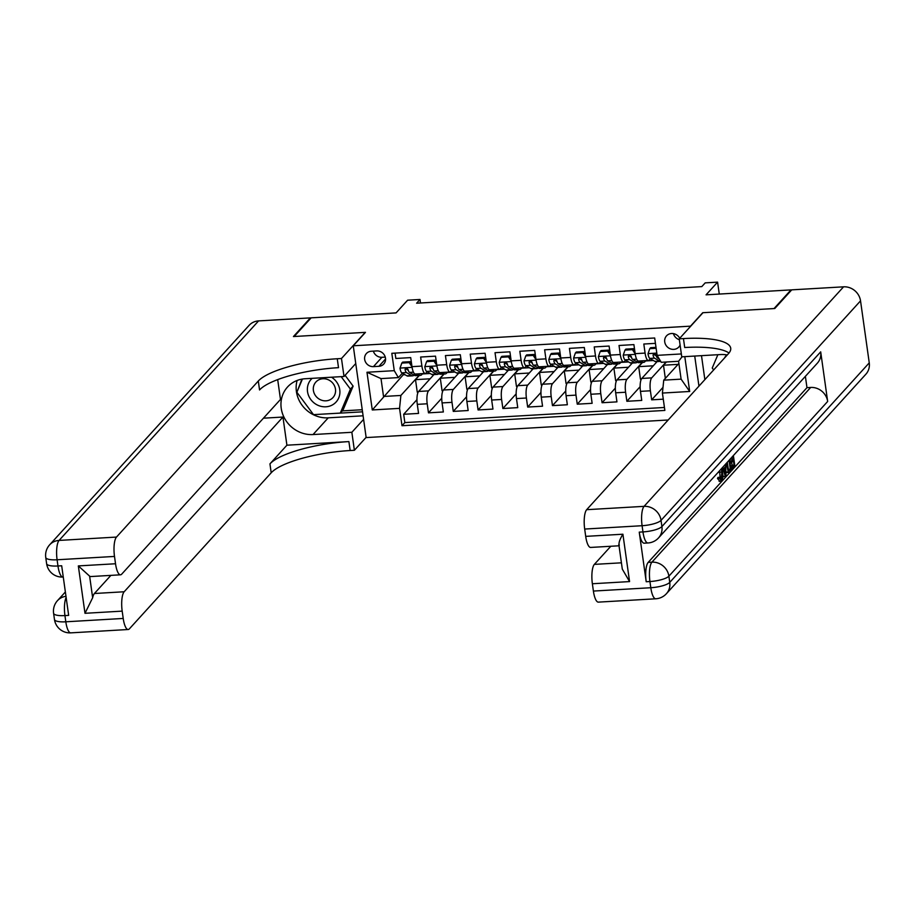 <?xml version="1.0" encoding="UTF-8"?>
<svg xmlns="http://www.w3.org/2000/svg" width="915" height="915" viewBox="0 0 915 915"><rect width="100%" height="100%" fill="white"/><g stroke="black" fill="none" stroke-linecap="round" stroke-linejoin="round"><path stroke-width="1.37" d="M679.731 338.276A8.304 7.652 -137.7 0 0 671.553 333.506A8.304 7.652 -137.7 0 0 666.52 335.862A8.304 7.652 -137.7 0 0 665.663 344.726A8.304 7.652 -137.7 0 0 673.783 349.381A8.304 7.652 -137.7 0 0 678.816 347.025A8.304 7.652 -137.7 0 0 680.097 345.012M673.429 333.62A8.304 7.652 -137.7 0 0 679.353 339.694M719.27 294.07L717.589 282.14L706.06 294.836L790.995 289.895L774.033 308.561L702.731 312.713L690.516 326.152L353.259 345.79L366.16 437.576L668.19 419.985M790.995 289.895L791.086 290.558M353.259 345.79L365.474 332.351L294.184 336.503L311.146 317.837L396.081 312.896L407.61 300.2L420.008 299.479L416.622 303.208L701.805 286.601L705.19 282.872L717.589 282.14M655.437 343.354L643.817 344.029L645.086 353.087L635.17 353.659A10.374 2.997 86.7 0 0 638.487 361.036L648.403 360.464A10.374 2.997 -93.3 0 1 645.086 353.087M635.17 353.659L633.901 344.612L619.02 345.481L620.29 354.528L610.374 355.112A10.374 2.997 86.7 0 0 613.69 362.477L623.607 361.905A10.374 2.997 -93.3 0 1 620.29 354.528M610.374 355.112L609.104 346.053L594.224 346.922L595.493 355.969L585.577 356.553A10.374 2.997 86.7 0 0 588.894 363.93L598.81 363.347A10.374 2.997 -93.3 0 1 595.493 355.969M585.577 356.553L584.308 347.494L569.427 348.363L570.697 357.422L560.781 357.994A10.374 2.997 86.7 0 0 564.097 365.371L574.014 364.788A10.374 2.997 -93.3 0 1 570.697 357.422M560.781 357.994L559.5 348.947L544.631 349.804L545.9 358.863L535.973 359.435A10.374 2.997 86.7 0 0 539.301 366.812L549.217 366.24A10.374 2.997 -93.3 0 1 545.9 358.863M535.973 359.435L534.703 350.388L519.823 351.257L521.104 360.304L511.176 360.887A10.374 2.997 86.7 0 0 514.493 368.253L524.421 367.681A10.374 2.997 -93.3 0 1 521.104 360.304M511.176 360.887L509.907 351.829L495.026 352.698L496.296 361.745L486.38 362.329A10.374 2.997 86.7 0 0 489.697 369.706L499.613 369.122A10.374 2.997 -93.3 0 1 496.296 361.745M486.38 362.329L485.11 353.27L470.23 354.139L471.5 363.198L461.583 363.77A10.374 2.997 86.7 0 0 464.9 371.147L474.816 370.564A10.374 2.997 -93.3 0 1 471.5 363.198M461.583 363.77L460.314 354.723L445.433 355.58L446.703 364.639L436.787 365.211A10.374 2.997 86.7 0 0 440.104 372.588L450.02 372.016A10.374 2.997 -93.3 0 1 446.703 364.639M436.787 365.211L435.517 356.164L420.637 357.033L421.906 366.08A10.374 2.997 86.7 0 0 425.223 373.457A10.374 2.997 86.7 0 0 426.013 373.023L427.179 371.742M433.939 374.59L418.601 391.46A10.374 2.997 86.7 0 0 417.286 404.361L418.555 413.42L403.675 414.289L416.954 399.683M443.855 374.006L428.529 390.877A10.374 2.997 86.7 0 0 427.202 403.79L428.472 412.837L441.751 398.242M428.472 412.837L443.352 411.979L442.082 402.92A10.374 2.997 86.7 0 1 443.409 390.007L458.735 373.148M483.532 371.696L468.206 388.566A10.374 2.997 86.7 0 0 466.879 401.479L468.16 410.526L453.28 411.395L466.547 396.801M508.328 370.255L493.002 387.125A10.374 2.997 86.7 0 0 491.675 400.038L492.956 409.085L478.076 409.954L491.344 395.349M533.125 368.814L517.799 385.684A10.374 2.997 86.7 0 0 516.483 398.585L517.753 407.644L502.873 408.513L516.14 393.907M557.921 367.373L542.595 384.231A10.374 2.997 86.7 0 0 541.28 397.144L542.549 406.203L527.669 407.061L540.937 392.466M582.729 365.92L567.391 382.79A10.374 2.997 86.7 0 0 566.076 395.703L567.346 404.75L552.466 405.62L565.745 391.014M607.526 364.479L592.199 381.349A10.374 2.997 86.7 0 0 590.873 394.251L592.142 403.309L577.262 404.178L590.541 389.573M632.322 363.038L616.996 379.908A10.374 2.997 86.7 0 0 615.669 392.81L616.95 401.868L602.07 402.737L615.337 388.132M657.119 361.585L641.792 378.455A10.374 2.997 86.7 0 0 640.466 391.368L641.747 400.427L626.867 401.285L640.134 386.69M648.403 360.464A10.374 2.997 -93.3 0 0 649.204 360.018L650.359 358.737M654.214 354.505L654.831 353.831M623.607 361.905A10.374 2.997 -93.3 0 0 624.396 361.471L625.563 360.19M629.417 355.946L630.023 355.272M598.81 363.347A10.374 2.997 -93.3 0 0 599.6 362.912L600.766 361.631M604.609 357.399L605.227 356.713M574.014 364.788A10.374 2.997 -93.3 0 0 574.803 364.353L575.97 363.072M579.813 358.84L580.43 358.165M549.217 366.24A10.374 2.997 -93.3 0 0 550.006 365.794L551.173 364.513M555.016 360.281L555.634 359.606M524.421 367.681A10.374 2.997 -93.3 0 0 525.21 367.247L526.377 365.966M530.22 361.722L530.837 361.048M499.613 369.122A10.374 2.997 -93.3 0 0 500.413 368.688L501.569 367.407M505.423 363.175L506.041 362.489M474.816 370.564A10.374 2.997 -93.3 0 0 475.606 370.129L476.772 368.848M480.627 364.616L481.233 363.941M450.02 372.016A10.374 2.997 -93.3 0 0 450.809 371.57L451.976 370.289M455.819 366.057L456.436 365.382M373.434 366.629L378.89 366.309A8.041 7.412 -137.7 0 0 383.762 364.021A8.041 7.412 -137.7 0 0 384.597 355.443A8.041 7.412 -137.7 0 0 376.728 350.925L371.273 351.246A8.041 7.412 -137.7 0 0 366.4 353.522A8.041 7.412 -137.7 0 0 365.565 362.111A8.041 7.412 -137.7 0 0 373.434 366.629L381.921 357.285L385.272 357.09M694.725 356.061L698.946 386.13M678.896 363.472L663.741 380.148L681.103 379.142L678.587 361.276L661.225 362.294L657.119 355.352L654.683 337.99L391.814 353.304L394.262 370.666L398.368 377.598L402.383 373.183M657.119 355.352L681.355 353.945M684.797 356.633L689.693 391.471L662.414 393.061L664.862 410.423L401.994 425.727L399.558 408.365L372.279 409.954L366.984 372.256L394.262 370.666M666.143 362.008L651.709 377.884L641.792 378.455M642.239 362.454L626.912 379.325L616.996 379.908M617.442 363.907L602.116 380.766L592.199 381.349M592.645 365.348L577.319 382.218L567.391 382.79M567.849 366.789L552.511 383.66L542.595 384.231M543.053 368.23L527.715 385.101L517.799 385.684M518.245 369.683L502.918 386.542L493.002 387.125M493.448 371.124L478.122 387.994L468.206 388.566M468.652 372.565L453.325 389.435L443.409 390.007M431.022 367.51L431.64 366.824M403.675 414.289L404.842 422.593L664.45 407.472M651.709 377.884A10.374 2.997 -93.3 0 0 650.393 390.785L651.663 399.844L663.272 399.169M626.867 401.285L625.597 392.238A10.374 2.997 -93.3 0 1 626.912 379.325M602.07 402.737L600.789 393.679A10.374 2.997 -93.3 0 1 602.116 380.766M577.262 404.178L575.993 395.12A10.374 2.997 -93.3 0 1 577.319 382.218M552.466 405.62L551.196 396.561A10.374 2.997 -93.3 0 1 552.511 383.66M527.669 407.061L526.399 398.014A10.374 2.997 -93.3 0 1 527.715 385.101M502.873 408.513L501.603 399.455A10.374 2.997 -93.3 0 1 502.918 386.542M478.076 409.954L476.807 400.896A10.374 2.997 -93.3 0 1 478.122 387.994M453.28 411.395L451.999 402.348A10.374 2.997 -93.3 0 1 453.325 389.435M395.086 353.11L395.84 358.474L410.709 357.605L411.99 366.663A10.374 2.997 86.7 0 0 415.307 374.029L425.223 373.457M406.226 368.951L406.843 368.276M398.368 377.598L381.006 378.604L383.522 396.469L400.873 395.463L399.558 408.365M403.023 373.56L403.195 374.818L372.279 409.954M419.059 375.459L400.873 395.463M403.195 374.818L404.99 374.715M420.5 302.979L420.008 299.479M422.33 373.949L430.176 373.492M447.126 372.508L454.972 372.05M471.923 371.067L479.769 370.609M496.719 369.614L504.565 369.168M521.516 368.173L529.373 367.716M546.312 366.732L554.17 366.275M571.12 365.291L578.966 364.833M595.917 363.838L603.763 363.381M620.713 362.397L628.559 361.94M645.51 360.956L653.356 360.499M404.842 422.593L401.994 425.727M418.155 392.123L417.263 392.18L415.501 379.656L419.333 375.436M415.501 379.656L430.107 378.799M651.663 399.844L662.998 387.365M442.952 390.682L442.059 390.739L440.298 378.204L444.13 373.995M440.298 378.204L454.904 377.357M467.748 389.241L466.856 389.287L465.094 376.763L468.926 372.554M465.094 376.763L479.7 375.916M492.545 387.8L491.652 387.846L489.891 375.322L493.723 371.101M489.891 375.322L504.497 374.475M517.352 386.347L516.449 386.404L514.699 373.88L518.519 369.66M514.699 373.88L529.293 373.023M542.149 384.906L541.257 384.963L539.495 372.428L543.327 368.219M539.495 372.428L554.101 371.582M566.945 383.465L566.053 383.511L564.292 370.987L568.124 366.778M564.292 370.987L578.898 370.14M591.742 382.024L590.85 382.07L589.088 369.546L592.92 365.325M589.088 369.546L603.694 368.699M616.538 380.571L615.646 380.629L613.885 368.104L617.717 363.884M613.885 368.104L628.491 367.247M641.335 379.13L640.443 379.187L638.681 366.652L642.513 362.443M638.681 366.652L653.287 365.806M665.971 377.701L665.239 377.735L663.489 365.211L666.417 361.985M663.489 365.211L678.084 364.364M662.414 393.061L663.741 380.148M381.006 378.604L366.984 372.256M682.052 356.793L678.587 361.276M689.693 391.471L681.103 379.142M373.377 351.12A8.041 7.412 -137.7 0 0 381.921 357.285M412.013 366.858L409.245 362.66L401.799 363.083L400.015 368.196A6.874 1.99 86.7 0 0 401.822 372.851L406.855 375.802A19.844 5.73 86.7 0 0 407.964 376.099L412.676 375.825A19.844 5.73 86.7 0 0 414.083 375.093M417.274 373.915L419.253 375.081A19.844 5.73 86.7 0 0 420.362 375.379A19.844 5.73 86.7 0 0 422.536 373.617M409.245 362.66L410.126 361.688L402.68 362.123L401.799 363.083M410.126 361.688L411.601 363.93M420.362 375.379L415.65 375.653A19.844 5.73 -93.3 0 1 414.541 375.356L409.508 372.405A6.874 1.99 -93.3 0 1 408.056 369.511C406.683 367.784 405.688 367.841 405.071 369.683A6.874 1.99 86.7 0 0 406.523 372.577L411.567 375.527A19.844 5.73 86.7 0 0 412.676 375.825M408.273 370.289L406.523 369.26A3.5 1.006 -93.3 0 1 406.054 368.608L405.071 369.683L405.345 368.631M312.152 378.341A16.859 15.532 -137.7 0 0 317.539 405.105A16.859 15.532 -137.7 0 0 338.333 398.768A16.859 15.532 -137.7 0 0 331.505 377.209M328.611 379.908A11.54 10.637 -137.7 0 0 315.892 382.024A11.54 10.637 -137.7 0 0 320.261 399.672A11.54 10.637 -137.7 0 0 332.98 397.556A11.54 10.637 -137.7 0 0 328.611 379.908M345.081 375.299L353.121 386.13L342.999 410.103L340.288 413.088L313.513 414.644L296.86 392.226L302.43 379.039M341.158 376.648L350.411 389.115L340.288 413.088M353.121 386.13L350.411 389.115M726.773 354.871A16.859 15.532 -137.7 0 0 724.497 358.017M713.654 369.946L712.236 368.036L717.863 354.711M70.787 632.86A15.566 15.566 0 0 1 54.465 619.478A15.566 4.06 -8 0 0 65.811 621.8L123.216 618.449A15.566 4.495 86.7 0 0 128.191 629.509L70.787 632.86A15.566 4.495 -93.3 0 1 65.811 621.8L64.942 615.589L68.659 615.372L61.682 565.767L57.965 565.985L57.096 559.774A15.566 4.495 -93.3 0 1 59.075 540.422L116.48 537.071A15.566 4.495 86.7 0 0 114.501 556.434L57.096 559.774A15.566 4.06 172 0 1 45.75 557.464A15.566 15.566 0 0 1 49.65 544.825A15.566 14.343 -137.7 0 1 59.075 540.422L258.568 320.902L310.402 317.882L293.429 336.548L365.222 332.362L341.478 358.497L337.258 358.749A64.862 16.893 -8 0 0 258.305 381.017L116.48 537.071M355.752 363.552L344.006 376.488L305.198 378.741A29.189 26.89 -137.7 0 0 287.516 387.022A29.189 26.89 -137.7 0 0 284.485 418.178A29.189 26.89 -137.7 0 0 313.033 434.556L351.852 432.292L354.38 450.283L350.159 450.523A64.862 16.893 -8 0 0 271.195 472.803L129.381 628.857A15.566 4.495 86.7 0 1 128.191 629.509M344.006 376.488L341.478 358.497M120.505 574.814L90.745 576.553A15.566 4.495 -93.3 0 1 89.624 576.141L92.655 597.735L84.992 613.302L78.335 565.916L115.53 563.754A15.566 4.495 86.7 0 0 120.505 574.814A15.566 4.495 86.7 0 0 121.695 574.163L280.482 399.443L277.691 379.611M263.44 418.189L282.952 417.046L124.166 591.765A15.566 4.495 86.7 0 0 122.187 611.129L84.992 613.302M286.91 445.205L348.901 441.59A64.862 16.893 -8 0 0 269.948 463.871L286.91 445.205L282.952 417.046M115.53 563.754L114.501 556.434M49.65 544.825L249.143 325.317A15.566 14.343 42.3 0 1 258.568 320.902M310.494 318.546L310.402 317.882M363.598 419.367L351.852 432.292M366.126 437.347L354.38 450.283M123.216 618.449L122.187 611.129M92.655 597.735A15.566 4.495 -93.3 0 1 94.417 593.503L124.166 591.765M110.887 575.375L94.417 593.503M337.258 358.749L338.516 367.67A64.862 16.893 -8 0 0 259.551 389.95L258.305 381.017M78.335 565.916L89.624 576.141M363.095 415.799L328.233 417.835A29.189 26.89 42.3 0 1 297.112 380.468M313.834 414.621L362.546 411.83M301.927 379.13L296.986 391.94M297.569 390.556L296.689 391.529M342.279 410.892L362.249 409.726M720.082 477.676L719.67 470.642M719.67 481.084L717.497 478.488L718 477.401L719.991 477.287L721.443 479.22L720.757 479.254M725.652 464.065L725.995 475.972L723.365 476.795L722.781 474.759M730.627 466.822L732.08 465.22L731.691 462.43M729.747 460.519L731.085 458.095M639.242 532.13L642.959 531.912A15.566 4.495 86.7 0 0 647.934 542.972L644.217 543.19A15.566 4.495 -93.3 0 1 639.242 532.13L646.207 581.746A15.566 4.495 -93.3 0 1 648.197 562.382L651.915 562.165L810.69 387.445A15.566 14.343 42.3 0 1 827.663 401.456L820.698 351.852A15.566 14.343 42.3 0 1 817.335 363.186L658.548 537.906A15.566 14.343 -137.7 0 0 661.911 526.571L820.698 351.852M805.383 376.34L806.973 387.663L648.197 562.382M728.809 472.449L727.002 472.552L725.858 471.419M727.002 472.552L726.258 472.14L728.237 472.026L726.418 463.219M774.776 308.515L702.983 312.701L679.227 338.825L683.448 338.584A64.862 16.893 172 0 1 730.719 348.226A64.862 16.893 172 0 1 728.477 353.636L586.664 509.689L644.069 506.35L843.561 286.83L791.738 289.849L774.776 308.515M727.276 354.963A29.189 26.89 -137.7 0 0 720.562 354.551L681.755 356.816L679.227 338.825M619.318 545.294C618.426 543.27 619.615 539.576 622.909 534.211L629.566 581.585L592.371 583.747L593.4 591.067L650.805 587.727L649.936 581.528L646.207 581.746M592.371 583.747A15.566 4.495 -93.3 0 1 594.35 564.383L621.411 562.817M610.82 546.266L594.35 564.383M827.663 401.456L668.888 576.176L669.757 582.375A15.566 4.06 -8 0 1 650.805 587.727A15.566 4.495 86.7 0 0 655.781 598.787L598.376 602.127A15.566 4.495 -93.3 0 1 593.4 591.067M843.561 286.83A15.566 14.343 42.3 0 1 860.535 300.852L869.25 362.866A15.566 14.343 42.3 0 1 865.887 374.201L666.394 593.721A15.566 14.343 -137.7 0 0 669.757 582.375L869.25 362.866M701.496 355.661L704.859 379.622M619.02 545.786L590.69 547.433A15.566 4.495 -93.3 0 1 585.703 536.373L622.909 534.211M860.535 300.852L661.042 520.361L661.911 526.571A15.566 4.06 -8 0 1 642.959 531.912L642.09 525.713L584.685 529.053L585.703 536.373M584.685 529.053A15.566 4.495 -93.3 0 1 586.664 509.689M806.973 387.663L810.69 387.445M683.448 338.584L684.706 347.517A64.862 16.893 172 0 1 729.015 353.018M629.566 581.585L622.303 569.119L618.826 544.368M733.384 455.556L734.882 466.193L732.011 469.349L731.771 467.634L734.07 465.106L733.418 460.531L731.279 462.876L731.039 461.16L733.178 458.804L731.199 458.93M733.178 458.804L732.812 456.185M731.039 461.16L729.85 461.229M731.279 462.876L730.09 462.956M734.07 465.106L732.08 465.22M731.771 467.634L730.753 467.691M732.011 469.349L730.994 469.406M728.981 472.437L728.237 472.026L728.981 472.437L731.119 470.321L729.632 459.696M727.002 462.578L728.763 470.584L729.484 470.15L730.307 469.246L729.061 460.325M728.763 470.584L729.484 470.15L728.397 470.207M726.75 466.639L725.732 466.696M730.307 469.246L728.329 469.361L727.322 462.235M723.273 466.684L725.08 464.706M725.343 476.681L722.701 467.325M725.321 471.557L725.16 466.982L723.765 468.503L725.423 474.611L725.321 471.557L724.611 471.602M719.11 471.259L719.179 472.357L717.966 472.529M721.1 479.426L721.901 472.026L719.911 472.14M721.901 472.026L721.283 468.88M721.866 468.24L722.473 471.385C723.09 475.983 722.816 479.174 721.649 480.97L719.476 478.362L717.497 478.488M719.476 478.362L719.991 477.287M721.649 480.97L719.133 481.404M436.81 365.417L434.042 361.208L426.596 361.642L424.812 366.755A6.874 1.99 86.7 0 0 426.619 371.41L431.651 374.361A19.844 5.73 86.7 0 0 432.761 374.658L437.473 374.384A19.844 5.73 86.7 0 0 438.891 373.652M442.071 372.474L444.05 373.64A19.844 5.73 86.7 0 0 445.159 373.938A19.844 5.73 86.7 0 0 447.332 372.165M434.042 361.208L434.922 360.236L427.477 360.67L426.596 361.642M434.922 360.236L436.398 362.489M445.159 373.938L440.447 374.212A19.844 5.73 -93.3 0 1 439.337 373.915L434.305 370.964A6.874 1.99 -93.3 0 1 432.852 368.07C431.48 366.343 430.485 366.4 429.878 368.242A6.874 1.99 86.7 0 0 431.331 371.135L436.363 374.086A19.844 5.73 86.7 0 0 437.473 374.384M433.07 368.848L431.32 367.819A3.5 1.006 -93.3 0 1 430.851 367.167L429.878 368.242L430.142 367.19M461.618 363.976L458.838 359.767L451.392 360.201L449.62 365.302A6.874 1.99 86.7 0 0 451.415 369.969L456.459 372.92A19.844 5.73 86.7 0 0 457.557 373.217L462.269 372.943A19.844 5.73 86.7 0 0 463.688 372.199M466.867 371.032L468.857 372.199A19.844 5.73 86.7 0 0 469.955 372.485A19.844 5.73 86.7 0 0 472.14 370.724M458.838 359.767L459.719 358.794L452.285 359.229L451.392 360.201M459.719 358.794L461.194 361.036M469.955 372.485L465.243 372.76A19.844 5.73 -93.3 0 1 464.145 372.474L459.101 369.523A6.874 1.99 -93.3 0 1 457.649 366.629C456.276 364.891 455.281 364.948 454.675 366.801A6.874 1.99 86.7 0 0 456.128 369.694L461.16 372.645A19.844 5.73 86.7 0 0 462.269 372.943M457.866 367.395L456.116 366.377A3.5 1.006 -93.3 0 1 455.647 365.726L454.675 366.801L454.938 365.737M486.414 362.534L483.635 358.325L476.2 358.76L474.416 363.861A6.874 1.99 86.7 0 0 476.212 368.516L481.256 371.479A19.844 5.73 86.7 0 0 482.354 371.765L487.066 371.49A19.844 5.73 86.7 0 0 488.484 370.758M491.664 369.591L493.654 370.747A19.844 5.73 86.7 0 0 494.752 371.044A19.844 5.73 86.7 0 0 496.937 369.283M483.635 358.325L484.515 357.353L477.081 357.788L476.2 358.76M484.515 357.353L486.002 359.595M494.752 371.044L490.04 371.318A19.844 5.73 -93.3 0 1 488.942 371.021L483.898 368.07A6.874 1.99 -93.3 0 1 482.445 365.176C481.073 363.449 480.089 363.507 479.471 365.36A6.874 1.99 86.7 0 0 480.924 368.242L485.968 371.204A19.844 5.73 86.7 0 0 487.066 371.49M482.663 365.954L480.913 364.925A3.5 1.006 -93.3 0 1 480.444 364.284L479.471 365.36L479.735 364.296M511.211 361.082L508.431 356.873L500.997 357.308L499.213 362.42A6.874 1.99 86.7 0 0 501.008 367.075L506.052 370.026A19.844 5.73 86.7 0 0 507.15 370.323L511.862 370.049A19.844 5.73 86.7 0 0 513.281 369.317M516.46 368.139L518.45 369.305A19.844 5.73 86.7 0 0 519.548 369.603A19.844 5.73 86.7 0 0 521.733 367.841M508.431 356.873L509.312 355.912L501.878 356.347L500.997 357.308M509.312 355.912L510.799 358.154M519.548 369.603L514.836 369.877A19.844 5.73 -93.3 0 1 513.738 369.58L508.694 366.629A6.874 1.99 -93.3 0 1 507.242 363.735C505.869 362.008 504.886 362.066 504.268 363.907A6.874 1.99 86.7 0 0 505.721 366.801L510.764 369.751A19.844 5.73 86.7 0 0 511.862 370.049M507.459 364.513L505.709 363.484A3.5 1.006 -93.3 0 1 505.24 362.832L504.268 363.907L504.542 362.855M536.007 359.641L533.228 355.432L525.793 355.866L524.009 360.968A6.874 1.99 86.7 0 0 525.805 365.634L530.849 368.585A19.844 5.73 86.7 0 0 531.947 368.882L536.659 368.608A19.844 5.73 86.7 0 0 538.077 367.864M541.257 366.698L543.247 367.864A19.844 5.73 86.7 0 0 544.345 368.162A19.844 5.73 86.7 0 0 546.529 366.389M533.228 355.432L534.12 354.46L526.674 354.894L525.793 355.866M534.12 354.46L535.595 356.713M544.345 368.162L539.644 368.436A19.844 5.73 -93.3 0 1 538.535 368.139L533.491 365.188A6.874 1.99 -93.3 0 1 532.038 362.294C530.677 360.567 529.682 360.624 529.064 362.466A6.874 1.99 86.7 0 0 530.517 365.36L535.561 368.31A19.844 5.73 86.7 0 0 536.659 368.608M532.267 363.072L530.517 362.043A3.5 1.006 -93.3 0 1 530.048 361.391L529.064 362.466L529.339 361.402M560.803 358.2L558.036 353.991L550.59 354.425L548.806 359.526A6.874 1.99 86.7 0 0 550.613 364.193L555.645 367.144A19.844 5.73 86.7 0 0 556.755 367.441L561.467 367.167A19.844 5.73 86.7 0 0 562.874 366.423M566.065 365.257L568.043 366.423A19.844 5.73 86.7 0 0 569.153 366.709A19.844 5.73 86.7 0 0 571.326 364.948M558.036 353.991L558.916 353.018L551.471 353.453L550.59 354.425M558.916 353.018L560.392 355.26M569.153 366.709L564.441 366.984A19.844 5.73 -93.3 0 1 563.331 366.698L558.299 363.735A6.874 1.99 -93.3 0 1 556.846 360.853C555.474 359.115 554.479 359.172 553.861 361.025A6.874 1.99 86.7 0 0 555.313 363.918L560.357 366.869A19.844 5.73 86.7 0 0 561.467 367.167M557.063 361.619L555.313 360.601A3.5 1.006 -93.3 0 1 554.845 359.95L553.861 361.025L554.135 359.961M585.6 356.759L582.832 352.55L575.386 352.984L573.602 358.085A6.874 1.99 86.7 0 0 575.409 362.74L580.442 365.703A19.844 5.73 86.7 0 0 581.551 365.989L586.263 365.714A19.844 5.73 86.7 0 0 587.67 364.982M590.861 363.815L592.84 364.971A19.844 5.73 86.7 0 0 593.949 365.268A19.844 5.73 86.7 0 0 596.123 363.507M582.832 352.55L583.713 351.577L576.267 352.012L575.386 352.984M583.713 351.577L585.188 353.819M593.949 365.268L589.237 365.543A19.844 5.73 -93.3 0 1 588.128 365.245L583.095 362.294A6.874 1.99 -93.3 0 1 581.643 359.401C580.27 357.674 579.275 357.731 578.669 359.584A6.874 1.99 86.7 0 0 580.121 362.466L585.154 365.428A19.844 5.73 86.7 0 0 586.263 365.714M581.86 360.178L580.11 359.149A3.5 1.006 -93.3 0 1 579.641 358.508L578.669 359.584L578.932 358.52M610.408 355.306L607.629 351.097L600.183 351.532L598.41 356.644A6.874 1.99 86.7 0 0 600.206 361.299L605.238 364.25A19.844 5.73 86.7 0 0 606.348 364.547L611.06 364.273A19.844 5.73 86.7 0 0 612.478 363.541M615.658 362.363L617.648 363.529A19.844 5.73 86.7 0 0 618.746 363.827A19.844 5.73 86.7 0 0 620.919 362.066M607.629 351.097L608.509 350.136L601.075 350.559L600.183 351.532M608.509 350.136L609.985 352.378M618.746 363.827L614.034 364.101A19.844 5.73 -93.3 0 1 612.936 363.804L607.892 360.853A6.874 1.99 -93.3 0 1 606.439 357.959C605.067 356.232 604.072 356.29 603.465 358.131A6.874 1.99 86.7 0 0 604.918 361.025L609.95 363.976A19.844 5.73 86.7 0 0 611.06 364.273M606.656 358.737L604.907 357.708A3.5 1.006 -93.3 0 1 604.438 357.056L603.465 358.131L603.728 357.079M635.204 353.865L632.425 349.656L624.991 350.09L623.207 355.192A6.874 1.99 86.7 0 0 625.002 359.858L630.046 362.809A19.844 5.73 86.7 0 0 631.144 363.106L635.856 362.832A19.844 5.73 86.7 0 0 637.275 362.088M640.454 360.922L642.444 362.088A19.844 5.73 86.7 0 0 643.542 362.386A19.844 5.73 86.7 0 0 645.727 360.613M632.425 349.656L633.306 348.684L625.871 349.118L624.991 350.09M633.306 348.684L634.793 350.925M643.542 362.386L638.83 362.66A19.844 5.73 -93.3 0 1 637.732 362.363L632.688 359.412A6.874 1.99 -93.3 0 1 631.236 356.518C629.863 354.791 628.88 354.848 628.262 356.69A6.874 1.99 86.7 0 0 629.714 359.584L634.758 362.534A19.844 5.73 86.7 0 0 635.856 362.832M631.453 357.285L629.703 356.267A3.5 1.006 -93.3 0 1 629.234 355.615L628.262 356.69L628.525 355.626M656.124 348.283L649.787 348.649L648.003 353.75A6.874 1.99 86.7 0 0 649.799 358.417L654.843 361.368A19.844 5.73 86.7 0 0 655.941 361.654L660.653 361.379A19.844 5.73 86.7 0 0 660.687 361.379M655.998 347.368L650.668 347.677L649.787 348.649M659.292 359.023L657.485 357.959A6.874 1.99 -93.3 0 1 656.032 355.077C654.66 353.339 653.676 353.396 653.058 355.249A6.874 1.99 86.7 0 0 654.511 358.142L659.555 361.093A19.844 5.73 86.7 0 0 660.653 361.379M656.249 355.844L654.5 354.826A3.5 1.006 -93.3 0 1 654.031 354.174L653.058 355.249L653.321 354.185M428.529 390.877L418.601 391.46M427.202 403.79L417.286 404.361M650.393 390.785L640.466 391.368M625.597 392.238L615.669 392.81M600.789 393.679L590.873 394.251M575.993 395.12L566.076 395.703M551.196 396.561L541.28 397.144M526.399 398.014L516.483 398.585M501.603 399.455L491.675 400.038M476.807 400.896L466.879 401.479M451.999 402.348L442.082 402.92M421.906 366.08L411.99 366.663M385.57 358.954L378.89 366.309M412.093 367.361L400.061 368.07M411.567 375.527L406.855 375.802M419.253 375.081L414.541 375.356M406.523 372.577L401.822 372.851M413.443 372.176L409.508 372.405M348.901 441.59L350.159 450.523M269.948 463.871L271.195 472.803M62.941 577.045A15.566 4.495 -93.3 0 1 57.965 565.985A15.566 4.06 -8 0 1 46.619 563.663A15.566 15.566 0 0 0 62.941 577.045L63.272 577.022M65.983 596.317A15.566 14.343 -137.7 0 0 57.485 600.64A15.566 15.566 0 0 0 53.596 613.279A15.566 4.06 172 0 0 64.942 615.589A15.566 4.495 -93.3 0 1 66.143 597.438M328.233 417.835L313.033 434.556M651.915 562.165A15.566 4.495 86.7 0 0 649.936 581.528A15.566 4.06 172 0 0 668.888 576.176A15.566 14.343 -137.7 0 0 651.915 562.165M644.069 506.35A15.566 4.495 86.7 0 0 642.09 525.713A15.566 4.06 172 0 0 661.042 520.361A15.566 14.343 -137.7 0 0 644.069 506.35M436.89 365.92L424.857 366.618M436.363 374.086L431.651 374.361M444.05 373.64L439.337 373.915M431.331 371.135L426.619 371.41M438.239 370.735L434.305 370.964M461.686 364.479L449.654 365.176M461.16 372.645L456.459 372.92M468.857 372.199L464.145 372.474M456.128 369.694L451.415 369.969M463.036 369.283L459.101 369.523M486.494 363.038L474.462 363.735M485.968 371.204L481.256 371.479M493.654 370.747L488.942 371.021M480.924 368.242L476.212 368.516M487.832 367.841L483.898 368.07M511.291 361.585L499.258 362.294M510.764 369.751L506.052 370.026M518.45 369.305L513.738 369.58M505.721 366.801L501.008 367.075M512.629 366.4L508.694 366.629M536.087 360.144L524.055 360.842M535.561 368.31L530.849 368.585M543.247 367.864L538.535 368.139M530.517 365.36L525.805 365.634M537.425 364.959L533.491 365.188M560.884 358.703L548.851 359.401M560.357 366.869L555.645 367.144M568.043 366.423L563.331 366.698M555.313 363.918L550.613 364.193M562.233 363.507L558.299 363.735M585.68 357.262L573.648 357.959M585.154 365.428L580.442 365.703M592.84 364.971L588.128 365.245M580.121 362.466L575.409 362.74M587.03 362.066L583.095 362.294M610.477 355.809L598.444 356.518M609.95 363.976L605.238 364.25M617.648 363.529L612.936 363.804M604.918 361.025L600.206 361.299M611.826 360.624L607.892 360.853M635.285 354.368L623.252 355.066M634.758 362.534L630.046 362.809M642.444 362.088L637.732 362.363M629.714 359.584L625.002 359.858M636.623 359.183L632.688 359.412M656.81 353.11L648.049 353.625M659.555 361.093L654.843 361.368M654.511 358.142L649.799 358.417M658.628 357.902L657.485 357.959M46.619 563.663L45.75 557.464M65.365 591.971L57.485 600.64M54.465 619.478L53.596 613.279M655.781 598.787A15.566 15.566 0 0 0 666.394 593.721M647.934 542.972A15.566 15.566 0 0 0 658.548 537.906M726.899 472.563L728.878 472.449"/></g></svg>
